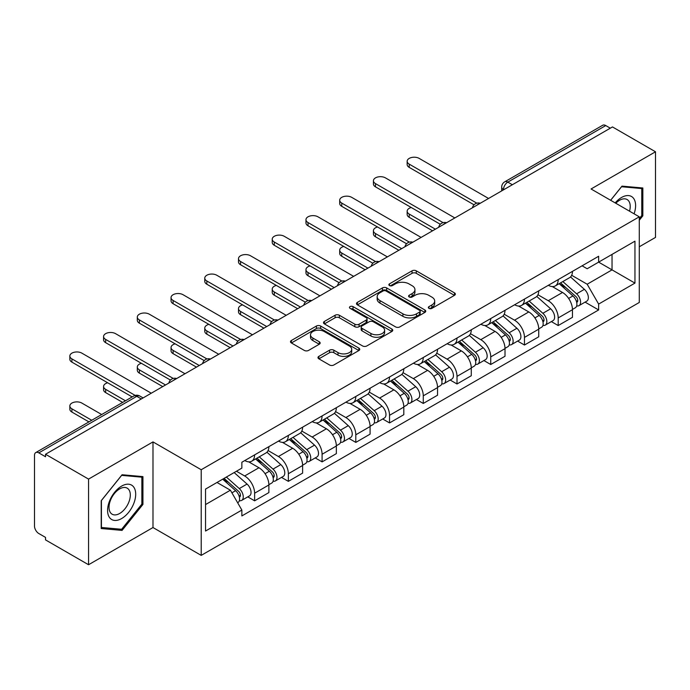<?xml version="1.0" encoding="UTF-8"?>
<svg xmlns="http://www.w3.org/2000/svg" width="690" height="690" viewBox="0 0 690 690"><rect width="100%" height="100%" fill="white"/><g stroke="black" fill="none" stroke-linecap="round" stroke-linejoin="round"><path stroke-width="1.03" d="M428.956 308.361A2.105 1.216 0 0 0 431.931 308.361L454.477 295.337A3.002 1.734 0 0 0 455.357 294.113A3.002 1.734 0 0 0 454.477 292.888L416.277 270.834A3.002 1.734 0 0 0 412.034 270.834L389.479 283.857A2.105 1.216 0 0 0 388.867 284.711A2.105 1.216 0 0 0 389.479 285.565A2.105 1.216 0 0 0 392.455 285.565L395.37 283.883A9.608 5.546 0 0 1 408.954 283.883L412.137 285.72A9.608 5.546 0 0 1 414.949 289.645A9.608 5.546 0 0 1 412.137 293.561L409.222 295.251A2.105 1.216 0 0 0 408.601 296.105A2.105 1.216 0 0 0 409.222 296.967A2.105 1.216 0 0 0 412.189 296.967L415.104 295.277A9.608 5.546 0 0 1 428.688 295.277L431.871 297.114A9.608 5.546 0 0 1 434.691 301.038A9.608 5.546 0 0 1 431.871 304.963L428.956 306.645A2.105 1.216 0 0 0 428.343 307.498A2.105 1.216 0 0 0 428.956 308.361L428.956 306.645M318.858 356.368A3.002 1.734 0 0 0 317.978 357.593A3.002 1.734 0 0 0 318.858 358.817L329.579 365.001A3.002 1.734 0 0 0 333.822 365.001L358.86 350.546A3.002 1.734 0 0 0 359.74 349.321A3.002 1.734 0 0 0 358.86 348.096L320.66 326.034A3.002 1.734 0 0 0 316.417 326.034L291.37 340.498A3.002 1.734 0 0 0 290.49 341.723A3.002 1.734 0 0 0 291.37 342.947L304.316 350.416A3.002 1.734 0 0 0 308.559 350.416L319.28 344.232A3.002 1.734 0 0 0 320.16 343.008A3.002 1.734 0 0 0 319.28 341.783L312.863 338.074A8.03 4.632 0 0 1 310.509 334.797A8.03 4.632 0 0 1 315.468 330.519A8.03 4.632 0 0 1 324.214 331.519L349.364 346.044A8.03 4.632 0 0 1 351.719 349.321A8.03 4.632 0 0 1 346.76 353.599A8.03 4.632 0 0 1 338.014 352.599L333.822 350.175A3.002 1.734 0 0 0 329.579 350.175L318.858 356.368L318.858 358.817M201.213 469.735L152.99 441.902L88.553 479.102L45.531 454.261L612.47 126.934L655.5 151.783L591.063 188.982L639.285 216.815L201.213 469.735L201.213 555.381L639.285 302.462L639.285 216.815M395.586 326.896A3.002 1.734 0 0 0 399.829 326.896L424.868 312.432A3.002 1.734 0 0 0 425.747 311.207A3.002 1.734 0 0 0 424.868 309.983L386.667 287.928A3.002 1.734 0 0 0 382.424 287.928L357.377 302.384A3.002 1.734 0 0 0 356.497 303.609A3.002 1.734 0 0 0 357.377 304.833L395.586 326.896M350.899 308.818A2.105 1.216 0 0 1 353.03 309.111L353.03 306.61L391.868 329.035A3.002 1.734 0 0 1 392.748 330.26A3.002 1.734 0 0 1 391.868 331.485L366.821 345.949A3.002 1.734 0 0 1 362.578 345.949L324.378 323.895L324.378 321.445A3.002 1.734 0 0 0 323.498 322.67A3.002 1.734 0 0 0 324.378 323.895M324.378 321.445L335.09 315.252A3.002 1.734 0 0 1 339.342 315.252L354.832 324.197A3.002 1.734 0 0 0 359.076 324.197L366.183 320.091A3.002 1.734 0 0 0 367.063 318.866A3.002 1.734 0 0 0 366.183 317.642L350.054 308.327A2.105 1.216 0 0 1 349.442 307.473A2.105 1.216 0 0 1 350.736 306.351A2.105 1.216 0 0 1 353.03 306.61M88.553 479.102L88.553 564.739L45.531 539.899L45.531 537.398L38.821 533.534A6.115 3.528 -120 0 1 34.5 526.039L34.5 455.383A6.115 3.528 -120 0 1 35.768 452.58L133.713 396.034A6.115 3.528 60 0 1 136.775 396.336L38.821 452.882A6.115 3.528 -120 0 0 35.768 452.58M639.285 246.779L655.5 237.42L655.5 151.783M88.553 564.739L152.99 527.539L201.213 555.381M45.531 454.261L45.531 456.754L38.821 452.882M512.36 184.739L507.814 182.117A6.115 3.528 60 0 0 504.761 181.815L602.706 125.261A6.115 3.528 60 0 1 605.768 125.563L507.814 182.117A6.115 3.528 120 0 0 503.493 189.603L503.493 189.854M610.305 128.185L605.768 125.563M558.201 279.614A14.067 8.125 60 0 1 555.286 285.927L569.552 277.69A14.067 8.125 -120 0 0 572.467 271.377M537.941 294.759L548.248 300.711A14.067 8.125 60 0 1 558.201 317.935L572.467 309.698A14.067 8.125 -120 0 0 562.523 292.474L552.311 286.574M572.467 309.698L572.467 317.314L558.201 325.551L551.353 321.6M555.286 285.927A14.067 8.125 60 0 1 548.36 285.289M558.201 317.935L558.201 325.551M524.469 299.089A14.067 8.125 60 0 1 521.554 305.403L535.828 297.166A14.067 8.125 -120 0 0 538.735 290.844M517.621 341.076L524.469 345.026L538.735 336.789L538.735 329.173A14.067 8.125 -120 0 0 528.79 311.949L518.578 306.049M521.554 305.403A14.067 8.125 60 0 1 514.628 304.764M504.218 314.235L514.524 320.186A14.067 8.125 60 0 1 524.469 337.41L524.469 345.026M490.737 318.564A14.067 8.125 60 0 1 487.821 324.878L502.096 316.632A14.067 8.125 -120 0 0 505.002 310.319M483.897 360.551L490.737 364.501L505.011 356.264L505.011 348.648A14.067 8.125 -120 0 0 495.058 331.416L484.846 325.525M487.821 324.878A14.067 8.125 60 0 1 480.895 324.24M470.485 333.71L480.792 339.661A14.067 8.125 60 0 1 490.737 356.885L490.737 364.501M457.004 338.04A14.067 8.125 60 0 1 454.089 344.353L468.363 336.108A14.067 8.125 -120 0 0 471.279 329.794M450.165 380.026L457.004 383.976L471.279 375.74L471.279 368.124A14.067 8.125 -120 0 0 461.325 350.891L451.113 345M454.089 344.353A14.067 8.125 60 0 1 447.163 343.715M436.753 353.185L447.06 359.136A14.067 8.125 60 0 1 457.004 376.361L457.004 383.976M423.272 357.506A14.067 8.125 60 0 1 420.357 363.828L434.631 355.583A14.067 8.125 -120 0 0 437.546 349.269M416.432 399.501L423.272 403.452L437.546 395.215L437.546 387.599A14.067 8.125 -120 0 0 427.602 370.366L417.381 364.475M420.357 363.828A14.067 8.125 60 0 1 413.439 363.19M403.02 372.66L413.327 378.612A14.067 8.125 60 0 1 423.272 395.836L423.272 403.452M389.54 376.981A14.067 8.125 60 0 1 386.633 383.295L400.899 375.058A14.067 8.125 -120 0 0 403.814 368.745M382.7 418.977L389.54 422.927L403.814 414.69L403.814 407.074A14.067 8.125 -120 0 0 393.869 389.841L383.649 383.942M386.633 383.295A14.067 8.125 60 0 1 379.707 382.665M369.288 392.136L379.595 398.078A14.067 8.125 60 0 1 389.54 415.311L389.54 422.927M355.807 396.457A14.067 8.125 60 0 1 352.901 402.77L367.166 394.533A14.067 8.125 -120 0 0 370.082 388.22M348.968 438.452L355.807 442.402L370.082 434.157L370.082 426.549A14.067 8.125 -120 0 0 360.137 409.317L349.925 403.417M352.901 402.77A14.067 8.125 60 0 1 345.975 402.141M335.556 411.602L345.863 417.554A14.067 8.125 60 0 1 355.807 434.786L355.807 442.402M322.083 415.932A14.067 8.125 60 0 1 319.168 422.246L333.434 414.009A14.067 8.125 -120 0 0 336.349 407.695M315.235 457.927L322.083 461.877L336.349 453.632L336.349 446.016A14.067 8.125 -120 0 0 326.405 428.792L316.193 422.892M319.168 422.246A14.067 8.125 60 0 1 312.242 421.616M301.823 431.078L312.13 437.029A14.067 8.125 60 0 1 322.083 454.261L322.083 461.877M288.351 435.407A14.067 8.125 60 0 1 285.436 441.721L299.71 433.484A14.067 8.125 -120 0 0 302.617 427.17M281.503 477.402L288.351 481.353L302.617 473.107L302.617 465.491A14.067 8.125 -120 0 0 292.672 448.267L282.46 442.368M285.436 441.721A14.067 8.125 60 0 1 278.51 441.091M268.099 450.553L278.406 456.504A14.067 8.125 60 0 1 288.351 473.737L288.351 481.353M254.619 454.882A14.067 8.125 60 0 1 251.703 461.196L265.978 452.959A14.067 8.125 -120 0 0 268.884 446.646M247.779 496.869L254.619 500.819L268.884 492.582L268.884 484.966A14.067 8.125 -120 0 0 258.94 467.742L248.728 461.843M251.703 461.196A14.067 8.125 60 0 1 244.778 460.566M236.454 471.236L244.674 475.979A14.067 8.125 60 0 1 254.619 493.212L254.619 500.819M582.093 265.814L587.173 268.755L634.955 241.164L612.039 254.394L612.039 269.876L587.173 284.228L571.674 275.284M205.534 504.571L230.4 490.211L241.862 510.065L205.534 531.033L205.534 489.089L241.862 468.113L241.862 462.248L598.635 256.266L598.635 262.131L634.955 283.107L598.635 304.083L587.173 284.228M634.955 241.164L634.955 283.107M241.862 510.065L241.862 515.93L598.635 309.948L598.635 304.083M639.285 220.248L642.847 215.815L642.847 187.991L621.983 186.128L610.616 200.273M152.99 441.902L152.99 527.539M101.206 528.531L122.07 530.394L142.934 504.433L142.934 476.618L122.07 474.746L101.206 500.707L101.206 528.531M230.4 490.211L216.996 482.474M585.086 302.125L598.635 309.948M641.769 215.185L642.847 215.815M119.87 529.118L122.07 530.394M141.855 503.812L142.934 504.433M429.792 308.654L431.871 307.455A9.608 5.546 0 0 0 434.691 303.54L434.691 301.038M414.949 289.645L414.949 292.137A9.608 5.546 0 0 1 412.137 296.062L410.058 297.261M454.434 295.363L416.277 273.326A3.002 1.734 0 0 0 412.034 273.326L390.316 285.867M424.833 312.458L386.667 290.421A3.002 1.734 0 0 0 382.424 290.421L357.42 304.859M419.563 312.07A2.105 1.216 0 0 0 420.184 311.207A2.105 1.216 0 0 0 419.563 310.353L386.029 290.99A2.105 1.216 0 0 0 383.062 290.99L379.983 292.767A9.608 5.546 0 0 0 377.171 296.691A9.608 5.546 0 0 0 379.983 300.607L402.9 313.846A9.608 5.546 0 0 0 416.484 313.846L419.563 312.07L419.563 314.562A2.105 1.216 0 0 0 420.184 313.709L420.184 311.207M377.171 296.691L377.171 299.184A9.608 5.546 0 0 0 379.983 303.108L379.983 300.607M419.563 314.562L416.484 316.339A9.608 5.546 0 0 1 402.9 316.339L379.983 303.108M324.412 323.912L335.09 317.754L335.09 315.252M367.063 318.866L367.063 321.368A3.002 1.734 0 0 1 366.183 322.592L359.076 326.698A3.002 1.734 0 0 1 354.832 326.698L339.342 317.754A3.002 1.734 0 0 0 335.09 317.754M353.03 309.111L391.825 331.511M370.91 333.477A8.03 4.632 0 0 0 379.655 334.486A8.03 4.632 0 0 0 384.615 330.2A8.03 4.632 0 0 0 382.26 326.922L373.402 321.807A3.002 1.734 0 0 0 369.159 321.807L362.052 325.913A3.002 1.734 0 0 0 361.172 327.138A3.002 1.734 0 0 0 362.052 328.362L370.91 333.477L370.91 335.978A8.03 4.632 0 0 0 379.655 336.979A8.03 4.632 0 0 0 384.615 332.701L384.615 330.2M361.172 327.138L361.172 329.639A3.002 1.734 0 0 0 362.052 330.864L362.052 328.362M370.91 335.978L362.052 330.864M351.719 349.321L351.719 351.814A8.03 4.632 0 0 1 346.76 356.1A8.03 4.632 0 0 1 338.014 355.091L333.822 352.676A3.002 1.734 0 0 0 329.579 352.676L318.901 358.835M310.509 334.797L310.509 337.298A8.03 4.632 0 0 0 312.863 340.575L312.863 338.074M319.246 344.258L312.863 340.575M358.86 348.096L358.86 350.546L320.66 328.535A3.002 1.734 0 0 0 316.417 328.535L291.413 342.973M559.176 283.685L572.916 295.95A7.642 4.416 60 0 1 575.322 307.766L572.467 309.413M559.538 284.004L566.007 287.739M411.257 207.509A7.029 4.062 -0 0 0 407.16 211.2A7.029 4.062 -0 0 0 409.222 214.072L435.381 229.175M560.565 282.883L575.857 296.528A3.666 2.122 60 0 1 577.004 302.203A3.666 2.122 60 0 1 576.676 302.332M562.85 281.563L576.599 293.828A7.642 4.416 60 0 1 578.996 305.644A7.642 4.416 60 0 1 576.685 305.894M570.518 276.957L584.378 289.326A7.642 4.416 60 0 1 586.776 301.151L578.996 305.644M432.57 230.805L409.222 217.316A7.029 4.062 180 0 1 407.16 214.452L407.16 211.2M474.039 204.809L409.222 167.385A7.029 4.062 180 0 1 407.16 164.513L407.16 161.27A7.029 4.062 -0 0 0 409.222 164.134L476.825 203.171M488.572 198.47L419.166 158.398A7.029 4.062 -0 0 0 411.499 157.518A7.029 4.062 -0 0 0 407.16 161.27M525.444 303.152L539.192 315.425A7.642 4.416 60 0 1 541.59 327.241L538.735 328.889M525.806 303.479L532.275 307.214M377.525 226.984A7.029 4.062 -0 0 0 373.428 230.676A7.029 4.062 -0 0 0 375.489 233.548L401.649 248.65M526.832 302.358L542.124 316.003A3.666 2.122 60 0 1 543.272 321.678A3.666 2.122 60 0 1 542.944 321.807M529.118 301.03L542.866 313.295A7.642 4.416 60 0 1 545.264 325.119A7.642 4.416 60 0 1 542.952 325.361M536.786 296.433L550.646 308.801A7.642 4.416 60 0 1 553.044 320.626L545.264 325.119M398.837 250.272L375.489 236.791A7.029 4.062 180 0 1 373.428 233.919L373.428 230.676M491.711 322.627L505.459 334.892A7.642 4.416 60 0 1 507.857 346.716L505.002 348.364M492.074 322.954L498.542 326.689M343.801 246.459A7.029 4.062 -0 0 0 339.696 250.151A7.029 4.062 -0 0 0 341.757 253.023L367.917 268.125M493.1 321.833L508.392 335.478A3.666 2.122 60 0 1 509.548 341.153A3.666 2.122 60 0 1 509.211 341.283M495.386 320.505L509.134 332.77A7.642 4.416 60 0 1 511.532 344.595A7.642 4.416 60 0 1 509.22 344.836M503.053 315.908L516.914 328.276A7.642 4.416 60 0 1 519.32 340.101L511.532 344.595M365.105 269.747L341.757 256.266A7.029 4.062 180 0 1 339.696 253.394L339.696 250.151M634.084 213.814A19.872 11.48 120 0 0 633.722 198.556A19.872 11.48 120 0 0 615.187 202.903M629.53 211.183A15.051 8.685 120 0 0 628.797 201.101A15.051 8.685 120 0 0 627.107 199.531A15.051 8.685 120 0 0 615.799 203.257M610.659 200.29L621.552 186.74L641.769 188.551L641.769 215.504L639.285 218.601M640.432 187.775L641.769 188.551M133.808 487.183A19.872 11.48 120 0 0 114.609 492.324A19.872 11.48 120 0 0 109.469 517.466A19.872 11.48 120 0 0 128.668 512.316A19.872 11.48 120 0 0 133.808 487.183M128.883 489.719A15.051 8.685 120 0 0 127.193 488.149A15.051 8.685 120 0 0 113.186 495.179A15.051 8.685 120 0 0 110.452 512.644A15.051 8.685 120 0 0 112.142 514.214A15.051 8.685 120 0 0 126.149 507.193A15.051 8.685 120 0 0 128.883 489.719M121.638 529.273L101.421 527.471L101.421 500.517L121.638 475.367L141.855 477.17L141.855 504.123L121.638 529.273M140.518 476.393L141.855 477.17M440.306 224.276L375.489 186.861A7.029 4.062 180 0 1 373.428 183.989L373.428 180.737A7.029 4.062 -0 0 0 375.489 183.609L443.101 222.646M454.839 217.945L385.434 177.873A7.029 4.062 -0 0 0 377.766 176.994A7.029 4.062 -0 0 0 373.428 180.737M406.574 243.751L341.757 206.336A7.029 4.062 180 0 1 339.696 203.464L339.696 200.212A7.029 4.062 -0 0 0 341.757 203.084L409.368 242.121M421.107 237.42L351.702 197.349A7.029 4.062 -0 0 0 344.043 196.46A7.029 4.062 -0 0 0 339.696 200.212M457.979 342.102L471.727 354.367A7.642 4.416 60 0 1 474.125 366.192L471.27 367.839M458.341 342.43L464.81 346.164M310.069 265.935A7.029 4.062 -0 0 0 305.963 269.626A7.029 4.062 -0 0 0 308.025 272.498L334.184 287.601M459.368 341.309L474.66 354.953A3.666 2.122 60 0 1 475.815 360.629A3.666 2.122 60 0 1 475.479 360.758M461.653 339.98L475.401 352.245A7.642 4.416 60 0 1 477.799 364.07A7.642 4.416 60 0 1 475.496 364.311M469.321 335.383L483.181 347.751A7.642 4.416 60 0 1 485.588 359.576L477.799 364.07M331.381 289.222L308.025 275.741A7.029 4.062 180 0 1 305.963 272.869L305.963 269.626M424.247 361.577L437.995 373.842A7.642 4.416 60 0 1 440.393 385.667L437.538 387.314M424.609 361.905L431.086 365.64M276.336 285.41A7.029 4.062 -0 0 0 272.231 289.101A7.029 4.062 -0 0 0 274.292 291.974L300.461 307.076M425.635 360.775L440.927 374.429A3.666 2.122 60 0 1 442.083 380.104A3.666 2.122 60 0 1 441.747 380.233M427.921 359.456L441.669 371.72A7.642 4.416 60 0 1 444.067 383.545A7.642 4.416 60 0 1 441.764 383.787M435.588 354.858L449.457 367.227A7.642 4.416 60 0 1 451.855 379.052L444.067 383.545M297.649 308.697L274.292 295.216A7.029 4.062 180 0 1 272.231 292.344L272.231 289.101M390.514 381.053L404.262 393.317A7.642 4.416 60 0 1 406.66 405.142L403.814 406.79M390.885 381.38L397.354 385.115M242.604 304.885A7.029 4.062 -0 0 0 238.507 308.577A7.029 4.062 -0 0 0 240.56 311.449L266.728 326.551M391.903 380.25L407.195 393.904A3.666 2.122 60 0 1 408.351 399.579A3.666 2.122 60 0 1 408.014 399.708M394.197 378.931L407.937 391.196A7.642 4.416 60 0 1 410.334 403.02A7.642 4.416 60 0 1 408.031 403.262M401.856 374.334L415.725 386.702A7.642 4.416 60 0 1 418.123 398.527L410.334 403.02M263.916 328.173L240.56 314.692A7.029 4.062 180 0 1 238.507 311.82L238.507 308.577M372.841 263.226L308.025 225.811A7.029 4.062 180 0 1 305.963 222.939L305.963 219.687A7.029 4.062 -0 0 0 308.025 222.56L375.636 261.596M387.383 256.896L317.969 216.815A7.029 4.062 -0 0 0 310.31 215.936A7.029 4.062 -0 0 0 305.963 219.687M339.109 282.702L274.292 245.278A7.029 4.062 180 0 1 272.231 242.414L272.231 239.163A7.029 4.062 -0 0 0 274.292 242.035L341.904 281.072M353.651 276.362L284.237 236.291A7.029 4.062 -0 0 0 276.578 235.411A7.029 4.062 -0 0 0 272.231 239.163M305.377 302.177L240.56 264.753A7.029 4.062 180 0 1 238.507 261.881L238.507 258.638A7.029 4.062 -0 0 0 240.56 261.51L308.171 300.547M319.919 295.838L250.513 255.766A7.029 4.062 -0 0 0 242.846 254.886A7.029 4.062 -0 0 0 238.507 258.638M356.79 400.528L370.53 412.793A7.642 4.416 60 0 1 372.928 424.617L370.082 426.265M357.153 400.856L363.621 404.59M208.872 324.36A7.029 4.062 -0 0 0 204.775 328.052A7.029 4.062 -0 0 0 206.836 330.924L232.996 346.026M358.17 399.726L373.471 413.379A3.666 2.122 60 0 1 374.618 419.046A3.666 2.122 60 0 1 374.282 419.184M360.465 398.406L374.204 410.671A7.642 4.416 60 0 1 376.611 422.496A7.642 4.416 60 0 1 374.299 422.737M368.124 393.809L381.993 406.177A7.642 4.416 60 0 1 384.39 418.002L376.611 422.496M230.184 347.648L206.836 334.167A7.029 4.062 180 0 1 204.775 331.295L204.775 328.052M271.653 321.652L206.836 284.228A7.029 4.062 180 0 1 204.775 281.356L204.775 278.113A7.029 4.062 -0 0 0 206.836 280.985L274.439 320.022M286.186 315.313L216.781 275.241A7.029 4.062 -0 0 0 209.113 274.361A7.029 4.062 -0 0 0 204.775 278.113M323.058 420.003L336.798 432.268A7.642 4.416 60 0 1 339.204 444.093L336.349 445.74M323.42 420.331L329.889 424.065M175.139 343.836A7.029 4.062 -0 0 0 171.042 347.527A7.029 4.062 -0 0 0 173.104 350.391L199.263 365.502M324.438 419.201L339.739 432.854A3.666 2.122 60 0 1 340.886 438.521A3.666 2.122 60 0 1 340.558 438.659M326.732 417.881L340.481 430.146A7.642 4.416 60 0 1 342.878 441.971A7.642 4.416 60 0 1 340.567 442.212M334.391 413.276L348.26 425.652A7.642 4.416 60 0 1 350.658 437.469L342.878 441.971M196.452 367.123L173.104 353.642A7.029 4.062 180 0 1 171.042 350.77L171.042 347.527M237.921 341.127L173.104 303.704A7.029 4.062 180 0 1 171.042 300.831L171.042 297.588A7.029 4.062 -0 0 0 173.104 300.461L240.707 339.497M252.454 334.788L183.048 294.716A7.029 4.062 -0 0 0 175.381 293.837A7.029 4.062 -0 0 0 171.042 297.588M289.326 439.478L303.065 451.743A7.642 4.416 60 0 1 305.472 463.559L302.617 465.207M289.688 439.806L296.157 443.541M141.407 363.311A7.029 4.062 -0 0 0 137.31 367.002A7.029 4.062 -0 0 0 139.371 369.866L165.531 384.977M290.714 438.676L306.006 452.321A3.666 2.122 60 0 1 307.154 457.996A3.666 2.122 60 0 1 306.826 458.134M293 437.356L306.748 449.621A7.642 4.416 60 0 1 309.146 461.438A7.642 4.416 60 0 1 306.834 461.688M300.668 432.751L314.528 445.128A7.642 4.416 60 0 1 316.926 456.944L309.146 461.438M162.719 386.598L139.371 373.118A7.029 4.062 180 0 1 137.31 370.245L137.31 367.002M204.188 360.603L139.371 323.179A7.029 4.062 180 0 1 137.31 320.307L137.31 317.064A7.029 4.062 -0 0 0 139.371 319.936L206.983 358.964M218.721 354.263L149.316 314.192A7.029 4.062 -0 0 0 141.648 313.312A7.029 4.062 -0 0 0 137.31 317.064M255.593 458.954L269.341 471.218A7.642 4.416 60 0 1 271.739 483.034L268.884 484.682M255.956 459.273L262.424 463.016M107.683 382.786A7.029 4.062 -0 0 0 103.578 386.469A7.029 4.062 -0 0 0 105.639 389.341L125.468 400.795M256.982 458.151L272.274 471.796A3.666 2.122 60 0 1 273.43 477.471A3.666 2.122 60 0 1 273.093 477.609M259.268 456.832L273.016 469.096A7.642 4.416 60 0 1 275.413 480.913A7.642 4.416 60 0 1 273.102 481.163M266.935 452.226L280.796 464.603A7.642 4.416 60 0 1 283.202 476.419L275.413 480.913M122.656 402.417L105.639 392.593A7.029 4.062 180 0 1 103.578 389.721L103.578 386.469M170.456 380.078L105.639 342.654A7.029 4.062 180 0 1 103.578 339.782L103.578 336.539A7.029 4.062 -0 0 0 105.639 339.411L173.25 378.439M184.989 373.738L115.584 333.667A7.029 4.062 -0 0 0 107.916 332.787A7.029 4.062 -0 0 0 103.578 336.539M222.706 479.179L235.609 490.693A7.642 4.416 60 0 1 238.007 502.51L237.627 502.734M222.836 479.102L228.692 482.483M101.68 414.526L81.851 403.072A7.029 4.062 -0 0 0 74.192 402.192A7.029 4.062 -0 0 0 69.845 405.944A7.029 4.062 -0 0 0 71.907 408.816L91.736 420.27M224.086 478.377L238.542 491.271A3.666 2.122 60 0 1 239.697 496.947A3.666 2.122 60 0 1 239.361 497.085M226.38 477.057L239.283 488.572A7.642 4.416 60 0 1 241.681 500.388A7.642 4.416 60 0 1 239.37 500.638M234.16 472.564L247.063 484.078A7.642 4.416 60 0 1 249.47 495.894L241.681 500.388M88.924 421.892L71.907 412.068A7.029 4.062 180 0 1 69.845 409.196L69.845 405.944M132.17 396.923L71.907 362.129A7.029 4.062 180 0 1 69.845 359.257L69.845 356.014A7.029 4.062 -0 0 0 71.907 358.886L135.188 395.422M151.265 393.214L81.851 353.142A7.029 4.062 -0 0 0 74.192 352.262A7.029 4.062 -0 0 0 69.845 356.014M503.709 189.733L503.493 189.603A6.115 3.528 0 0 1 501.699 187.111L501.699 190.888M288.351 473.737L302.617 465.491M322.083 454.261L336.349 446.016M355.807 434.786L370.082 426.549M389.54 415.311L403.814 407.074M423.272 395.836L437.546 387.599M457.004 376.361L471.279 368.124M490.737 356.885L505.011 348.648M524.469 337.41L538.735 329.173M254.619 493.212L268.884 484.966M244.674 475.979L258.94 467.742M278.406 456.504L292.672 448.267M312.13 437.029L326.405 428.792M345.863 417.554L360.137 409.317M379.595 398.078L393.869 389.841M413.327 378.612L427.602 370.366M447.06 359.136L461.325 350.891M480.792 339.661L495.058 331.416M514.524 320.186L528.79 311.949M548.248 300.711L562.523 292.474M479.766 203.559A6.115 3.528 120 0 0 477.057 205.111M446.033 223.034A6.115 3.528 120 0 0 443.334 224.586M412.301 242.501A6.115 3.528 120 0 0 409.601 244.062M378.569 261.976A6.115 3.528 120 0 0 375.869 263.537M344.836 281.451A6.115 3.528 120 0 0 342.137 283.012M311.104 300.926A6.115 3.528 120 0 0 308.404 302.487M277.371 320.402A6.115 3.528 120 0 0 274.672 321.963M243.639 339.877A6.115 3.528 120 0 0 240.939 341.438M209.915 359.352A6.115 3.528 120 0 0 207.216 360.913M176.183 378.827A6.115 3.528 120 0 0 173.483 380.388M141.312 398.958L136.775 396.336A6.115 3.528 120 0 1 139.829 396.034A6.115 6.115 0 0 0 133.713 396.034M431.871 307.455L431.871 304.963M409.222 296.967L409.222 295.251M412.137 296.062L412.137 293.561M389.479 285.565L389.479 283.857M412.034 273.326L412.034 270.834M416.277 273.326L416.277 270.834M454.477 295.337L454.477 292.888M357.377 304.833L357.377 302.384M382.424 290.421L382.424 287.928M386.667 290.421L386.667 287.928M424.868 312.432L424.868 309.983M402.9 316.339L402.9 313.846M416.484 316.339L416.484 313.846M339.342 317.754L339.342 315.252M354.832 326.698L354.832 324.197M359.076 326.698L359.076 324.197M366.183 322.592L366.183 320.091M391.868 331.485L391.868 329.035M329.579 352.676L329.579 350.175M333.822 352.676L333.822 350.175M338.014 355.091L338.014 352.599M319.28 344.232L319.28 341.783M291.37 342.947L291.37 340.498M316.417 328.535L316.417 326.034M320.66 328.535L320.66 326.034M572.916 295.95L568.629 298.416M577.763 300.521L576.391 301.314M584.378 289.326L576.599 293.828M409.222 217.316L409.222 214.072M409.222 164.134L409.222 167.385M539.192 315.425L534.905 317.892M544.039 319.996L542.659 320.79M550.646 308.801L542.866 313.295M375.489 236.791L375.489 233.548M505.459 334.892L501.173 337.367M510.307 339.471L508.927 340.265M516.914 328.276L509.134 332.77M341.757 256.266L341.757 253.023M375.489 183.609L375.489 186.861M341.757 203.084L341.757 206.336M471.727 354.367L467.441 356.842M476.574 358.947L475.194 359.74M483.181 347.751L475.401 352.245M308.025 275.741L308.025 272.498M437.995 373.842L433.708 376.317M442.842 378.422L441.462 379.215M449.457 367.227L441.669 371.72M274.292 295.216L274.292 291.974M404.262 393.317L399.976 395.793M409.11 397.897L407.73 398.691M415.725 386.702L407.937 391.196M240.56 314.692L240.56 311.449M308.025 222.56L308.025 225.811M274.292 242.035L274.292 245.278M240.56 261.51L240.56 264.753M370.53 412.793L366.243 415.268M375.377 417.372L374.006 418.166M381.993 406.177L374.204 410.671M206.836 334.167L206.836 330.924M206.836 280.985L206.836 284.228M336.798 432.268L332.511 434.743M341.645 436.848L340.274 437.641M348.26 425.652L340.481 430.146M173.104 353.642L173.104 350.391M173.104 300.461L173.104 303.704M303.065 451.743L298.787 454.218M307.921 456.323L306.541 457.116M314.528 445.128L306.748 449.621M139.371 373.118L139.371 369.866M139.371 319.936L139.371 323.179M269.341 471.218L265.055 473.694M274.189 475.79L272.809 476.592M280.796 464.603L273.016 469.096M105.639 392.593L105.639 389.341M105.639 339.411L105.639 342.654M235.609 490.693L231.909 492.824M240.456 495.265L239.076 496.067M247.063 484.078L239.283 488.572M71.907 412.068L71.907 408.816M71.907 358.886L71.907 362.129M480.283 203.257A6.115 6.115 0 0 0 472.434 207.785M446.551 222.732A6.115 6.115 0 0 0 438.702 227.26M412.818 242.207A6.115 6.115 0 0 0 404.97 246.735M379.086 261.683A6.115 6.115 0 0 0 371.237 266.211M345.354 281.158A6.115 6.115 0 0 0 337.505 285.686M311.621 300.624A6.115 6.115 0 0 0 303.781 305.161M277.897 320.1A6.115 6.115 0 0 0 270.049 324.636M244.165 339.575A6.115 6.115 0 0 0 236.316 344.112M210.433 359.05A6.115 6.115 0 0 0 202.584 363.578M176.7 378.525A6.115 6.115 0 0 0 168.852 383.054M143.106 397.923L139.829 396.034M504.761 181.815A6.115 6.115 0 0 0 501.699 187.111"/></g></svg>
